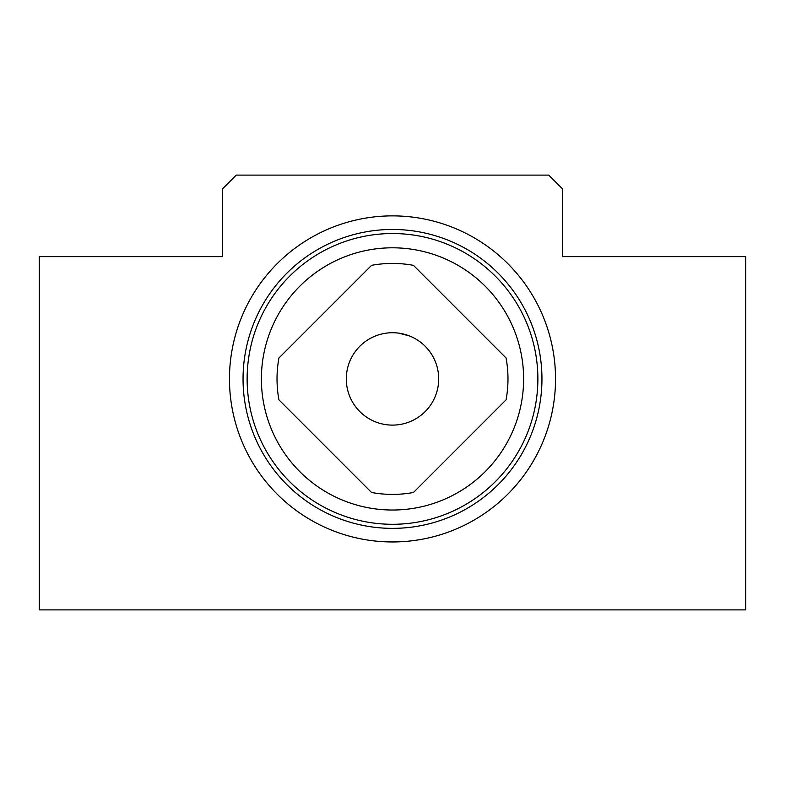 <?xml version="1.0" encoding="UTF-8"?>
<svg xmlns="http://www.w3.org/2000/svg" width="785" height="785" viewBox="0 0 785 785"><rect width="100%" height="100%" fill="white"/><g stroke="black" fill="none" stroke-linecap="round" stroke-linejoin="round"><path stroke-width="1.18" d="M243.046 378.91A149.454 149.454 0 0 0 392.5 528.364A149.454 149.454 0 0 0 541.954 378.91A149.454 149.454 0 0 0 392.5 229.465A149.454 149.454 0 0 0 243.046 378.91M229.465 378.91A163.035 163.035 0 0 0 392.5 541.954A163.035 163.035 0 0 0 555.535 378.91A163.035 163.035 0 0 0 392.5 215.875A163.035 163.035 0 0 0 229.465 378.91M39.25 256.636L39.25 609.886L745.75 609.886L745.75 256.636L562.335 256.636L562.335 188.704L548.744 175.114L236.256 175.114L222.665 188.704L222.665 256.636L39.25 256.636M247.128 378.91A145.372 145.372 0 0 0 392.5 524.292A145.372 145.372 0 0 0 537.872 378.91A145.372 145.372 0 0 0 392.5 233.537A145.372 145.372 0 0 0 247.128 378.91M261.385 378.91A131.115 131.115 0 0 0 392.5 510.024A131.115 131.115 0 0 0 523.615 378.91A131.115 131.115 0 0 0 392.5 247.805A131.115 131.115 0 0 0 261.385 378.91M392.5 332.722C370.589 336.206 370.589 336.206 392.5 332.722C370.589 336.206 370.589 336.206 392.5 332.722C414.411 336.206 414.411 336.206 392.5 332.722M346.303 378.91A46.197 46.197 0 0 0 392.5 425.107A46.197 46.197 0 0 0 438.697 378.91A46.197 46.197 0 0 0 392.5 332.722A46.197 46.197 0 0 0 346.303 378.91M506.07 399.84A115.483 115.483 0 0 0 506.07 357.989L413.43 265.34A115.483 115.483 0 0 0 371.57 265.34L278.93 357.989A115.483 115.483 0 0 0 278.93 399.84L371.57 492.489A115.483 115.483 0 0 0 413.43 492.489L506.07 399.84M408.229 264.506L409.485 264.682M409.485 335.951L398.996 333.174"/></g></svg>
